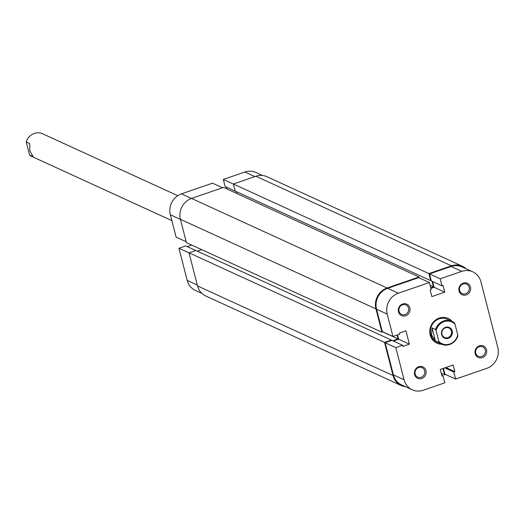 <?xml version="1.0" encoding="UTF-8"?>
<svg xmlns="http://www.w3.org/2000/svg" width="524" height="524" viewBox="0 0 524 524"><rect width="100%" height="100%" fill="white"/><g stroke="black" fill="none" stroke-linecap="round" stroke-linejoin="round"><path stroke-width="0.79" d="M466.255 268.838A16.742 15.438 114.6 0 0 462.437 266.277L266.919 176.712A16.742 15.438 114.6 0 0 255.922 176.254L233.39 184.016L235.204 191.07L430.715 280.641L431.193 280.478M462.437 266.277A16.742 15.438 114.6 0 0 451.439 265.825L428.907 273.58L233.39 184.016M428.907 273.58L430.715 280.641M236.488 191.66L236.972 193.559M432.018 281.29L433.472 286.942L430.132 285.416M430.767 287.879L433.472 286.942M419.298 277.897L419.062 276.973L223.545 187.402L191.542 198.426A16.742 15.438 114.6 0 0 180.426 219.32L186.413 242.645L381.931 332.216L375.937 308.891L180.426 219.32M419.062 276.973L387.059 287.997A16.742 15.438 114.6 0 0 375.937 308.891M381.931 332.216L382.939 331.869M392.758 340.751L398.076 338.923L382.789 331.921M398.076 338.923L397.081 335.033M197.306 251.16L201.694 249.647M391.363 340.063L195.845 250.492L189.026 252.837L384.544 342.408L391.363 340.063L391.487 340.548M384.544 342.408L393.052 375.531L197.535 285.96L189.026 252.837M197.535 285.96A16.742 15.438 114.6 0 0 205.709 295.968L401.227 385.54A16.742 15.438 114.6 0 0 405.655 386.751M393.052 375.531A16.742 15.438 114.6 0 0 401.227 385.54M445.616 374.496L444.601 374.843L441.267 373.317M444.601 374.843L442.976 368.51M180.439 219.379L170.346 214.755A16.742 15.438 -65.4 0 1 181.468 193.86L212.521 183.164L222.53 187.756M189.046 252.896L178.953 248.271L187.206 280.419L197.299 285.043M201.891 293.407L195.373 290.42A16.742 15.438 -65.4 0 1 187.206 280.419M195.779 250.511L185.765 245.926L178.953 248.271M191.686 245.062L187.225 246.594M170.346 214.755L176.084 237.103L186.177 241.728M226.407 187.094L226.879 188.935M233.403 184.075L223.309 179.45L225.124 186.505L235.8 191.398M223.309 179.45L244.898 172.016A16.742 15.438 -65.4 0 1 255.895 172.475L262.491 175.494M448.334 338.314A5.862 5.404 -65.4 0 1 441.627 334.653A5.862 5.404 -65.4 0 1 445.518 327.336A5.862 5.404 -65.4 0 1 452.232 330.998A5.862 5.404 -65.4 0 1 448.334 338.314M445.446 327.821A5.233 4.827 114.6 0 0 441.83 332.524A5.233 4.827 114.6 0 0 444.529 337.482A5.233 4.827 114.6 0 0 447.961 337.626A5.233 4.827 114.6 0 0 451.577 332.923A5.233 4.827 114.6 0 0 448.885 327.965A5.233 4.827 114.6 0 0 445.446 327.821M457.845 335.963A12.556 11.58 -65.4 0 1 441.477 344.144A12.556 11.58 -65.4 0 1 438.909 342.486L438.837 341.452A11.928 10.997 114.6 0 0 449.795 343.999A11.928 10.997 114.6 0 0 457.773 334.928L457.845 335.963M435.568 329.485A12.556 11.58 -65.4 0 1 451.937 321.304A12.556 11.58 -65.4 0 1 454.505 322.961L455.015 324.199A11.928 10.997 114.6 0 0 444.057 321.651A11.928 10.997 114.6 0 0 436.079 330.723L435.568 329.485L432.038 327.867L431.514 334.882L435.372 340.862L438.909 342.486M29.541 154.947L33.071 156.565L29.803 150.853L29.737 143.563L26.2 141.945L29.541 154.947A12.556 11.58 114.6 0 0 32.108 156.597L171.852 220.617M177.754 195.701L42.568 133.764A12.556 11.58 114.6 0 0 26.2 141.945M455.015 324.199L457.773 334.928M436.079 330.723L438.837 341.452M432.038 327.867L435.372 340.862M405.674 315.756A6.281 5.79 -65.4 0 1 398.482 311.832A6.281 5.79 -65.4 0 1 402.655 303.992A6.281 5.79 -65.4 0 1 409.84 307.916A6.281 5.79 -65.4 0 1 405.674 315.756M402.537 304.804A5.233 4.827 114.6 0 0 398.921 309.501A5.233 4.827 114.6 0 0 401.613 314.466A5.233 4.827 114.6 0 0 405.052 314.603A5.233 4.827 114.6 0 0 408.668 309.907A5.233 4.827 114.6 0 0 405.976 304.948A5.233 4.827 114.6 0 0 402.537 304.804M482.362 357.604A6.281 5.79 -65.4 0 1 475.176 353.68A6.281 5.79 -65.4 0 1 479.342 345.847A6.281 5.79 -65.4 0 1 486.534 349.77A6.281 5.79 -65.4 0 1 482.362 357.604M479.231 346.659A5.233 4.827 114.6 0 0 475.615 351.355A5.233 4.827 114.6 0 0 478.307 356.313A5.233 4.827 114.6 0 0 481.746 356.458A5.233 4.827 114.6 0 0 485.362 351.761A5.233 4.827 114.6 0 0 482.663 346.803A5.233 4.827 114.6 0 0 479.231 346.659M421.774 378.472A6.281 5.79 -65.4 0 1 414.582 374.549A6.281 5.79 -65.4 0 1 418.755 366.715A6.281 5.79 -65.4 0 1 425.947 370.638A6.281 5.79 -65.4 0 1 421.774 378.472M418.637 367.527A5.233 4.827 114.6 0 0 415.021 372.223A5.233 4.827 114.6 0 0 417.72 377.182A5.233 4.827 114.6 0 0 421.158 377.326A5.233 4.827 114.6 0 0 424.768 372.63A5.233 4.827 114.6 0 0 422.075 367.671A5.233 4.827 114.6 0 0 418.637 367.527M466.262 294.888A6.281 5.79 -65.4 0 1 459.07 290.964A6.281 5.79 -65.4 0 1 463.242 283.124A6.281 5.79 -65.4 0 1 470.434 287.047A6.281 5.79 -65.4 0 1 466.262 294.888M463.124 283.936A5.233 4.827 114.6 0 0 459.509 288.632A5.233 4.827 114.6 0 0 462.201 293.597A5.233 4.827 114.6 0 0 465.639 293.735A5.233 4.827 114.6 0 0 469.255 289.038A5.233 4.827 114.6 0 0 466.563 284.08A5.233 4.827 114.6 0 0 463.124 283.936M441.666 344.229A13.604 12.543 -65.4 0 1 429.831 332.917A13.604 12.543 -65.4 0 1 439.236 318.061A13.604 12.543 -65.4 0 1 452.127 321.395M451.937 321.304L447.372 319.214A12.556 11.58 114.6 0 0 439.119 318.874A12.556 11.58 114.6 0 0 430.446 330.146A12.556 11.58 114.6 0 0 436.911 342.048L441.477 344.144M443.448 368.346L444.948 374.188L455.625 379.081L486.678 368.385A16.742 15.438 114.6 0 0 497.8 347.491L480.94 281.833A16.742 15.438 114.6 0 0 472.766 271.825A16.742 15.438 114.6 0 0 461.768 271.367L451.092 266.474L429.503 273.908L440.186 278.801L461.768 271.367M385.147 342.735L393.4 374.876L404.076 379.769L395.823 347.628L385.147 342.735L391.959 340.39L402.642 345.277L402.917 346.357L409.355 344.137L405.93 330.814L399.491 333.028L399.773 334.109L392.954 336.454L387.216 314.112L376.54 309.219L382.278 331.561L392.954 336.454M418.715 277.628L387.662 288.324L398.338 293.217L429.392 282.521L418.715 277.628M404.076 379.769A16.742 15.438 114.6 0 0 412.25 389.777L401.574 384.885A16.742 15.438 -65.4 0 1 393.4 374.876M393.426 341.059L398.672 339.251L397.552 334.869M376.54 309.219A16.742 15.438 -65.4 0 1 387.662 288.324M430.892 288.364L434.069 287.27L432.601 281.552M429.392 282.521L431.2 289.576L430.158 289.936L431.874 296.597L444.745 292.163L443.035 285.501L441.994 285.855L431.317 280.969L429.503 273.908M451.092 266.474A16.742 15.438 -65.4 0 1 462.089 266.932L472.766 271.825M441.994 285.855L440.186 278.801M398.338 293.217A16.742 15.438 114.6 0 0 387.216 314.112M395.823 347.628L402.642 345.277M412.25 389.777A16.742 15.438 114.6 0 0 423.248 390.236L444.837 382.802L443.022 375.741L441.981 376.101L440.271 369.44L453.142 365.005L454.858 371.667L453.817 372.027L455.625 379.081M434.069 287.27L444.745 292.163M398.672 339.251L409.355 344.137M441.739 375.151L443.022 375.741M445.819 367.527L454.858 371.667M444.778 367.887L453.817 372.027M451.439 265.825L255.922 176.254M387.059 287.997L191.542 198.426M181.468 193.86L191.483 198.445M254.906 176.601L244.898 172.016"/></g></svg>
